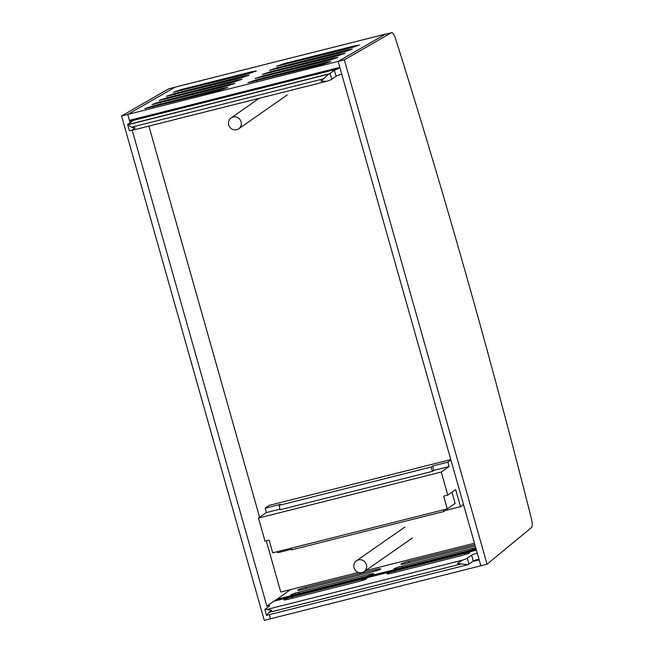 <?xml version="1.0" encoding="UTF-8"?>
<svg xmlns="http://www.w3.org/2000/svg" width="653" height="653" viewBox="0 0 653 653"><rect width="100%" height="100%" fill="white"/><g stroke="black" fill="none" stroke-linecap="round" stroke-linejoin="round"><path stroke-width="0.98" d="M127.645 124.601A8.856 0.89 -15.8 0 0 127.653 124.625L131.433 127.213L135.228 127.923L131.18 130.567A8.856 0.89 164.2 0 1 129.327 130.535L127.645 124.601A8.856 0.89 -15.8 0 1 127.915 124.274L132.273 121.229A6.644 0.661 164.2 0 0 132.477 120.985A6.644 0.661 164.2 0 0 131.016 120.968L129.416 120.372L127.743 114.438L130.094 122.748L129.416 120.372L339.813 67.357L341.739 74.14A6.644 0.661 -15.8 0 0 336.099 76.23L331.74 79.274A8.856 0.89 164.2 0 1 326.729 81.299L320.868 81.143L329.006 73.895A8.856 0.89 -15.8 0 0 330.059 73.34L334.418 70.295A6.644 0.661 164.2 0 1 338.27 68.753L339.813 67.357L338.14 61.423L385.458 34.152A8.856 2.449 -104.1 0 1 385.637 34.078L175.241 87.086A8.856 2.449 75.9 0 0 175.061 87.159L127.743 114.438L338.14 61.423L480.853 565.784L270.456 618.791L269.305 614.726L270.456 618.791L264.269 620.35L121.556 115.997L168.645 88.849L174.833 87.29A8.856 2.449 -104.1 0 1 175.012 87.216M132.233 130.306L266.865 606.074A6.644 0.661 164.2 0 1 269.681 605.837A6.644 0.661 164.2 0 1 269.477 606.09L265.11 609.135A8.856 0.89 -15.8 0 0 264.849 609.461A8.856 0.89 -15.8 0 0 266.71 609.494L271.705 610.237L268.742 612.465L266.538 615.42A8.856 0.89 164.2 0 1 266.522 615.395L264.849 609.461M273.917 601.176L266.865 606.074M274.725 600.972L476.412 550.079M275.517 600.058L274.717 600.891M275.493 600.058L476.249 549.483L275.493 600.058M276.325 599.854L476.225 549.41M290.512 589.586L276.325 599.78M473.303 561.09L468.936 564.135A8.856 0.89 164.2 0 1 467.883 564.69L457.353 563.466L462.251 560.225A8.856 0.89 -15.8 0 0 467.262 558.201L471.621 555.156A6.644 0.661 164.2 0 1 477.261 553.067L479.18 559.85L477.155 559.548A6.644 0.661 -15.8 0 0 473.303 561.09L471.621 555.156M467.834 564.706L266.538 615.346M230.174 84.172L234.933 83.355L226.877 86.065L151.994 104.553L160.042 101.835L230.174 84.172L230.436 85.086M368.904 574.42A6.644 0.661 164.2 0 1 373.696 573.734A6.644 0.661 164.2 0 1 365.704 576.656L295.572 594.328A6.644 0.661 164.2 0 1 290.781 595.014A6.644 0.661 164.2 0 1 298.772 592.091L368.904 574.42L369.255 575.652M333.316 58.182L338.066 57.374L330.018 60.084L255.127 78.564L263.183 75.854L333.316 58.182L333.577 59.105M475.931 548.373A6.644 0.661 164.2 0 1 468.838 550.667L398.705 568.339A6.644 0.661 164.2 0 1 393.914 569.032A6.644 0.661 164.2 0 1 401.905 566.11L472.037 548.438A6.644 0.661 164.2 0 1 475.735 547.687M251.609 71.814L256.368 71.006L248.311 73.716L173.429 92.195L181.477 89.485L251.609 71.814L251.87 72.736M244.467 75.936L249.217 75.119L241.169 77.829L166.286 96.318L174.335 93.599L244.467 75.936L244.728 76.858M354.75 45.832L359.501 45.016L351.453 47.726L276.562 66.214L284.618 63.496L354.75 45.832L355.012 46.755M347.6 49.946L352.359 49.138L344.302 51.848L269.42 70.328L277.468 67.618L347.6 49.946L347.861 50.869M340.458 54.068L345.208 53.252L337.16 55.962L262.277 74.45L270.326 71.732L340.458 54.068L340.719 54.983M475.245 545.965L405.644 563.498A6.644 0.661 164.2 0 1 400.86 564.192A6.644 0.661 164.2 0 1 408.851 561.27L474.87 544.635M237.325 80.05L242.075 79.242L234.027 81.952L159.136 100.431L167.192 97.721L237.325 80.05L237.586 80.972M375.842 569.579A6.644 0.661 164.2 0 1 380.634 568.894A6.644 0.661 164.2 0 1 372.643 571.816L302.51 589.488A6.644 0.661 164.2 0 1 297.719 590.181A6.644 0.661 164.2 0 1 305.71 587.251L375.842 569.579L376.193 570.812M326.165 62.304L330.924 61.488L322.868 64.198L247.985 82.686L256.033 79.968L326.165 62.304L326.427 63.219M465.099 553.279A6.644 0.661 164.2 0 1 469.891 552.585A6.644 0.661 164.2 0 1 461.9 555.507L391.767 573.179A6.644 0.661 164.2 0 1 386.976 573.873A6.644 0.661 164.2 0 1 394.967 570.942L465.099 553.279L465.45 554.503M223.032 88.286L227.783 87.478L219.734 90.187L144.852 108.667L152.9 105.957L223.032 88.286L223.293 89.208M361.966 579.26A6.644 0.661 164.2 0 1 366.749 578.566A6.644 0.661 164.2 0 1 358.758 581.496L288.626 599.168A6.644 0.661 164.2 0 1 283.843 599.854A6.644 0.661 164.2 0 1 291.834 596.932L361.966 579.26L362.309 580.493M391.596 32.65L385.409 34.209A8.856 2.449 75.9 0 0 385.229 34.282L338.14 61.423L344.327 59.864L391.416 32.723A8.856 2.449 -104.1 0 1 391.596 32.65A8.856 2.449 -104.1 0 1 395.636 38.886A2434.817 673.186 -104.1 0 1 531.362 518.523A8.856 2.449 -104.1 0 1 531.444 527.567L487.048 564.225L480.853 565.784L479.18 559.85L472.772 561.458M451.974 492.199L455.133 503.373L447.256 508.875L443.656 496.158L447.778 495.121L441.248 472.021L449.125 466.528L447.893 462.177L432.629 466.03L433.861 470.372L432.441 471.36L431.209 467.017L278.986 505.373L280.21 509.715L432.441 471.36M432.629 466.03L431.209 467.017M450.815 459.606L269.273 505.349L265.142 508.23L280.406 504.377L278.986 505.373M291.107 548.21L291.573 549.875L443.803 511.519L443.338 509.862M444.922 509.462L445.224 510.532L443.803 511.519M280.047 509.128L266.367 512.572L258.49 518.066L265.028 541.166L269.15 540.121L272.75 552.838L447.256 508.875M445.224 510.532L460.487 506.679L455.663 489.619L447.778 495.121M441.248 472.021L258.49 518.066M449.125 466.528L433.861 470.372M265.142 508.23L266.367 512.572M277.427 551.663L277.729 552.732L291.409 549.279M463.532 504.557L460.487 506.679M450.937 460.055L447.893 462.177M148.917 126.102L259.608 517.282M266.277 540.847L280.766 592.042L358.473 572.461M365.46 570.706L474.478 543.239M241.096 121.784A6.644 6.35 -124.9 0 0 231.113 117.899A6.644 6.35 -124.9 0 0 229.701 126.976A6.644 6.35 -124.9 0 0 241.096 121.784M366.423 564.69A6.644 6.35 -124.9 0 0 356.44 560.805A6.644 6.35 -124.9 0 0 355.028 569.881A6.644 6.35 -124.9 0 0 366.423 564.69M487.048 564.225L344.327 59.864M121.556 115.997L127.743 114.438L174.833 87.29M174.922 87.241L168.825 88.775A8.856 2.449 75.9 0 0 168.645 88.849M336.099 76.23L334.418 70.295M331.74 79.274L330.059 73.34M468.936 564.135L467.262 558.201M160.042 101.835L160.328 102.839M298.772 592.091L299.147 593.422M472.037 548.438L472.388 549.663M263.183 75.854L263.461 76.85M401.905 566.11L402.289 567.441M181.477 89.485L181.763 90.481M174.335 93.599L174.62 94.603M284.618 63.496L284.896 64.5M277.468 67.618L277.754 68.614M270.326 71.732L270.611 72.736M408.851 561.27L409.227 562.6M167.192 97.721L167.47 98.717M305.71 587.251L306.094 588.582M256.033 79.968L256.319 80.972M394.967 570.942L395.343 572.281M152.9 105.957L153.186 106.953M291.834 596.932L292.209 598.262M461.581 563.874L268.742 612.465M462.251 560.225L266.71 609.494M324.263 78.621L131.433 127.213M326.116 81.454L131.596 130.461M131.016 120.968L338.27 68.753M273.868 601.193L476.437 550.153L273.893 601.176M175.061 87.159L385.458 34.152M329.006 73.895L127.653 124.625M127.727 124.78L328.786 74.124M476.135 549.1L276.407 599.421M476.323 549.769L274.799 600.54M385.229 34.282L391.416 32.723M131.433 130.51L326.361 81.396M259.192 98.325L231.113 117.899M287.214 94.971L238.704 128.796M404.95 526.979L356.44 560.805M412.541 537.876L364.031 571.693"/></g></svg>
